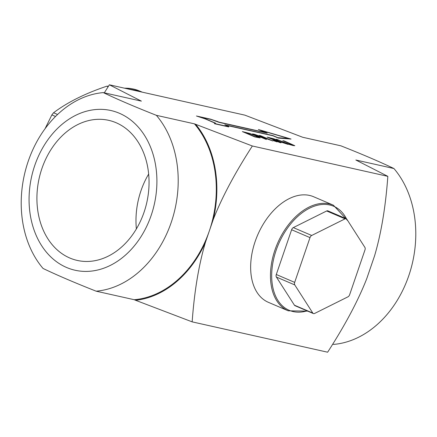<?xml version="1.0" encoding="UTF-8"?>
<svg xmlns="http://www.w3.org/2000/svg" width="437" height="437" viewBox="0 0 437 437"><rect width="100%" height="100%" fill="white"/><g stroke="black" fill="none" stroke-linecap="round" stroke-linejoin="round"><path stroke-width="0.66" d="M136.371 228.906A71.788 55.166 102.6 0 1 140.982 190.718A71.788 55.166 102.6 0 1 148.662 174.052M349.649 294.691A2.873 1.819 -66.8 0 1 347.95 296.838L314.596 313.466A2.873 1.819 -66.8 0 1 313.373 313.558A2.873 1.819 -66.8 0 1 312.805 313.061L294.418 305.19L276.386 277.053A2.873 1.819 -66.8 0 1 276.293 274.507L291.621 229.742A2.873 1.819 -66.8 0 1 293.32 227.601L326.674 210.973A2.873 1.819 -66.8 0 1 327.903 210.874L346.284 218.746A2.873 1.819 -66.8 0 1 346.852 219.243L364.884 247.38A2.873 1.819 -66.8 0 1 364.977 249.926L349.649 294.691M326.674 210.973L345.061 218.844A2.873 1.819 -66.8 0 1 346.284 218.746M345.061 218.844L311.701 235.472L293.32 227.601M291.621 229.742L310.002 237.613A2.873 1.819 -66.8 0 1 311.701 235.472M310.002 237.613L294.675 282.378L276.293 274.507M276.386 277.053L294.773 284.924A2.873 1.819 -66.8 0 1 294.675 282.378M294.773 284.924L312.805 313.061M313.373 313.558L294.986 305.687A2.873 1.819 -66.8 0 1 294.418 305.19M108.447 86.247L106.857 86.187C85.264 93.409 67.495 102.263 53.554 112.762L51.856 114.904L45.044 128.751M294.795 145.718L282.968 140.709M276.506 139.261L288.567 144.063L292.637 144.969M292.735 145.051L282.826 140.643L284.269 140.998M284.279 140.971L294.806 145.69L293.041 145.532L288.983 144.385L276.364 139.195L288.578 144.035L292.648 144.942M242.502 131.641L249.751 133.465L257.218 136.213L260.206 137.945M257.229 136.186L260.212 137.917L254.82 136.918L242.36 131.581L249.762 133.443L257.218 136.213M254.842 136.628L258.136 137.223L255.689 135.836L249.997 133.738L245.25 132.52L254.842 136.628L258.174 137.174M245.25 132.52L254.831 136.655M259.179 135.377L272.699 140.922M252.706 133.93L268.892 139.567L260.381 135.645M260.392 135.617L272.852 140.954L255.64 134.907L266.231 139.469M255.64 134.907L266.379 139.507L252.564 133.869L254.618 134.356M254.629 134.328L268.902 139.54M226.645 125.408L228.376 126.151L228.791 126.927L214.523 123.731L214.299 122.802L205.106 118.864L196.442 115.996L210.487 119.137L219.003 122.136L265.385 132.526L258.349 129.516L291.064 139.059L278.38 138.092L273.027 135.798L226.645 125.408L228.371 126.178L228.764 126.921M215.583 123.174L215.725 123.829L227.448 126.457L227.114 125.785L224.809 124.802L272.906 135.574L277.834 137.682L288.688 138.513L260.703 130.352L267.22 133.138L219.123 122.365L211.109 119.476L199.529 116.887L205.554 118.88L215.583 123.174L215.725 123.829M205.554 118.88L215.578 123.201M199.529 116.887L205.543 118.908M258.567 129.609L290.927 139.048M265.385 132.526L219.003 122.136M217.271 121.399L218.992 122.163M210.487 119.137L217.26 121.426M196.716 116.084L210.476 119.164M260.703 130.352L267.067 133.105M288.688 138.513L277.834 137.682M272.906 135.574L277.828 137.71M224.951 124.862L272.901 135.601M215.736 123.808L227.453 126.43M267.307 137.196L273.415 138.698L277.38 140.146L278.768 141.2L287.836 144.308M276.118 140.676L281.078 142.795L279.625 142.473L267.165 137.136L273.42 138.671L277.391 140.119L278.773 141.173L288.087 144.368L277.785 141.047L276.113 140.703L280.925 142.762M270.05 138.076L274.736 140.08L277.342 140.534L276.004 139.835L270.05 138.076L274.726 140.108L277.337 140.561M279.167 141.118L278.768 141.2M277.107 141.905L272.967 140.495L277.107 141.905M274.726 140.889L276.954 141.872M273.114 140.556L274.715 140.916M104.301 92.83L109.376 84.794L141.38 101.133L103.279 92.6C117.498 99.396 135.191 106.967 156.353 115.319L194.449 123.851L252.362 145.996L387.838 176.346C385.614 206.909 381.195 233.402 374.569 255.836L366.807 278.516C358.214 300.509 345.159 325.073 327.624 352.206L192.154 321.861L135.585 300.29A101.226 77.786 -77.4 0 0 205.423 242.366C198.797 264.8 194.372 291.299 192.154 321.861M109.376 84.794L244.846 115.139L302.759 137.284L340.86 145.816C362.022 154.168 379.709 161.739 393.934 168.535L355.833 160.002L387.838 176.346M347.863 220.822L333.431 205.221L313.619 196.743A57.433 36.38 113.2 0 0 255.153 241.508A57.433 36.38 113.2 0 0 268.416 302.338L288.229 310.822L307.697 311.133M140.031 100.559A101.226 77.786 -77.4 0 0 139.217 100.652M252.362 145.996C234.833 173.128 221.772 197.693 213.185 219.691A101.226 77.786 -77.4 0 0 195.798 124.43M213.185 219.691L209.301 231.026A100.505 77.234 -77.4 0 0 194.449 123.851M156.353 115.319A100.505 77.234 102.6 0 1 171.206 222.493A100.505 77.234 102.6 0 1 96.14 291.184C74.978 282.832 57.291 275.261 43.066 268.465A100.505 77.234 102.6 0 1 28.214 161.291A100.505 77.234 102.6 0 1 103.279 92.6M34.763 165.465A81.839 62.89 -77.4 0 0 99.226 269.624A81.839 62.89 -77.4 0 0 144.953 136.065A81.839 62.89 -77.4 0 0 34.763 165.465M135.585 300.29L134.241 299.716A100.505 77.234 -77.4 0 0 209.301 231.026L205.423 242.366M134.241 299.716L96.14 291.184M41.914 168.524A71.788 55.166 -77.4 0 0 77.289 260.436A71.788 55.166 -77.4 0 0 146.816 202.44A71.788 55.166 -77.4 0 0 108.671 120.328A71.788 55.166 -77.4 0 0 41.914 168.524M332.699 344.17L333.721 344.4A100.505 77.234 102.6 0 0 408.786 275.709A100.505 77.234 102.6 0 0 393.934 168.535M106.857 86.187L108.136 86.734M57.58 114.483L53.554 112.762M51.856 114.904L55.532 116.477M307.091 310.871A56.57 35.834 -66.8 0 1 273.382 260.233A56.57 35.834 -66.8 0 1 329.695 204.98A56.57 35.834 -66.8 0 1 346.508 218.871M333.431 205.221A57.433 36.38 113.2 0 0 329.356 203.91A57.433 36.38 113.2 0 0 274.966 249.986A57.433 36.38 113.2 0 0 288.229 310.822M124.523 88.187A86.149 54.57 -66.8 0 1 139.643 91.038L142.265 92.158M124.337 88.143L139.643 91.038"/></g></svg>
